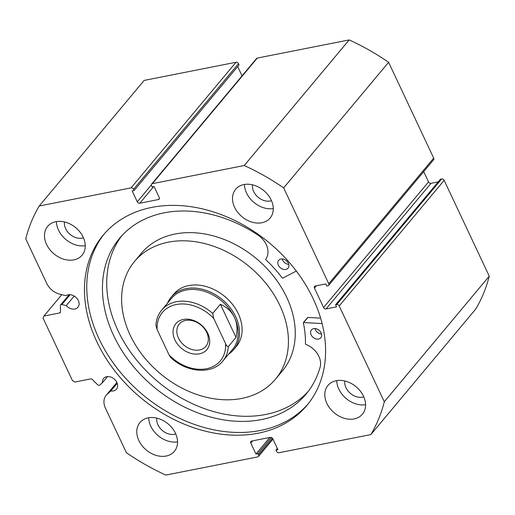 <?xml version="1.0" encoding="UTF-8"?>
<svg xmlns="http://www.w3.org/2000/svg" width="515" height="515" viewBox="0 0 515 515"><rect width="100%" height="100%" fill="white"/><g stroke="black" fill="none" stroke-linecap="round" stroke-linejoin="round"><path stroke-width="0.77" d="M39.217 206.006L144.161 80.411L236.018 62.27A2.041 1.545 39.9 0 1 238.497 63.68L133.552 189.275A2.041 1.545 -140.1 0 0 131.074 187.872L39.217 206.006A202.022 153.155 -140.1 0 0 25.75 238.831L46.704 283.353A16.132 12.231 -140.1 0 0 60.146 294.29L66.029 295.674A8.369 6.341 39.9 0 1 68.16 294.786A8.369 6.341 39.9 0 1 77.166 298.674A8.369 6.341 39.9 0 1 77.926 307.268A8.369 6.341 39.9 0 1 74.855 309.019A8.369 6.341 39.9 0 1 66.242 305.601L61.845 304.571A1.635 1.236 -140.1 0 0 61.221 304.552A1.635 1.236 -140.1 0 0 60.622 304.893A1.635 1.236 -140.1 0 0 60.397 305.588L60.532 311.91A1.635 1.236 39.9 0 1 60.3 312.605A1.635 1.236 39.9 0 1 59.701 312.946L60.532 311.955M272.95 439.134L258.433 456.509A2.041 1.545 -140.1 0 1 257.687 456.934L165.83 475.075A202.022 153.155 -140.1 0 1 126.387 452.698L105.44 408.176A16.132 12.231 39.9 0 1 106.212 395.23A16.132 12.231 39.9 0 1 107.178 394.239L110.867 390.962A8.369 6.341 -140.1 0 0 113.403 390.93A8.369 6.341 -140.1 0 0 116.474 389.179A8.369 6.341 -140.1 0 0 115.708 380.585A8.369 6.341 -140.1 0 0 106.702 376.697A8.369 6.341 -140.1 0 0 103.631 378.454A8.369 6.341 -140.1 0 0 102.498 382.645L99.736 385.091A1.635 1.236 -140.1 0 1 97.65 384.769L92.327 379.478A1.635 1.236 39.9 0 0 90.743 378.911L74.952 382.033L72.467 380.624L43.06 318.135L43.91 316.068L59.701 312.946M107.558 376.587L102.498 382.645M308.022 404.018A132.741 100.637 39.9 0 1 260.468 430.463A132.741 100.637 39.9 0 1 118.302 369.68A132.741 100.637 39.9 0 1 104.333 233.823M151.893 207.378A132.741 100.637 39.9 0 1 294.78 269.075A132.741 100.637 39.9 0 1 306.889 405.414A132.741 100.637 39.9 0 1 258.163 433.218A132.741 100.637 39.9 0 1 115.276 371.521A132.741 100.637 39.9 0 1 103.167 235.188A132.741 100.637 39.9 0 1 151.893 207.378M336.205 380.72A22.448 17.014 39.9 0 1 360.371 391.149A22.448 17.014 39.9 0 1 362.418 414.208A22.448 17.014 39.9 0 1 354.178 418.907A22.448 17.014 39.9 0 1 330.018 408.472A22.448 17.014 39.9 0 1 327.971 385.42A22.448 17.014 39.9 0 1 336.205 380.72M243.904 184.563A22.448 17.014 39.9 0 1 268.064 194.992A22.448 17.014 39.9 0 1 270.111 218.051A22.448 17.014 39.9 0 1 261.871 222.75A22.448 17.014 39.9 0 1 237.711 212.315A22.448 17.014 39.9 0 1 235.664 189.263A22.448 17.014 39.9 0 1 243.904 184.563M148.178 417.845A22.448 17.014 39.9 0 1 172.345 428.28A22.448 17.014 39.9 0 1 174.392 451.333A22.448 17.014 39.9 0 1 166.152 456.039A22.448 17.014 39.9 0 1 141.986 445.604A22.448 17.014 39.9 0 1 139.938 422.551A22.448 17.014 39.9 0 1 148.178 417.845M55.878 221.688A22.448 17.014 39.9 0 1 80.037 232.123A22.448 17.014 39.9 0 1 82.085 255.176A22.448 17.014 39.9 0 1 73.845 259.882A22.448 17.014 39.9 0 1 49.685 249.447A22.448 17.014 39.9 0 1 47.638 226.394A22.448 17.014 39.9 0 1 55.878 221.688M83.456 237.814A13.673 10.364 39.9 0 1 82.278 238.117A13.673 10.364 39.9 0 1 69.602 233.958A13.673 10.364 39.9 0 1 64.478 221.959M175.757 433.971A13.673 10.364 39.9 0 1 174.585 434.28A13.673 10.364 39.9 0 1 161.903 430.115A13.673 10.364 39.9 0 1 156.785 418.116M271.482 200.683A13.673 10.364 39.9 0 1 270.304 200.992A13.673 10.364 39.9 0 1 257.629 196.827A13.673 10.364 39.9 0 1 252.511 184.827M363.79 396.84A13.673 10.364 39.9 0 1 362.612 397.149A13.673 10.364 39.9 0 1 349.93 392.984A13.673 10.364 39.9 0 1 344.812 380.984M133.552 189.275L134.125 190.492L239.069 64.896L238.497 63.68M242.05 75.866L237.673 66.564M257.313 58.066L152.369 183.662A2.041 1.545 -140.1 0 0 151.622 184.093L256.567 58.491A2.041 1.545 39.9 0 1 257.313 58.066L349.17 39.925A202.022 153.155 39.9 0 1 388.613 62.302L433.701 158.124A2.041 1.545 39.9 0 1 433.604 159.766L328.66 285.361A2.041 1.545 -140.1 0 0 328.757 283.726L433.701 158.124M428.531 181.917A2.041 1.545 -140.1 0 0 431.01 183.321L326.066 308.923A2.041 1.545 39.9 0 1 323.581 307.513L428.531 181.917L423.69 171.63M438.233 181.898L431.01 183.321M441.677 178.937L440.512 179.168L335.568 304.764L336.733 304.539L441.677 178.937A2.041 1.545 39.9 0 1 444.155 180.347L489.25 276.169A202.022 153.155 39.9 0 1 475.783 308.994L370.839 434.589L278.982 452.73A2.041 1.545 -140.1 0 1 276.504 451.32L275.931 450.104L277.926 449.711L272.783 438.774A2.041 1.545 39.9 0 0 270.298 437.37L251.661 441.046A2.041 1.545 39.9 0 0 250.914 441.477A2.041 1.545 39.9 0 0 250.818 443.112L255.961 454.05L257.957 453.657L258.53 454.867L272.429 438.233M258.433 456.509A2.041 1.545 -140.1 0 0 258.53 454.867M370.839 434.589A202.022 153.155 -140.1 0 0 384.306 401.771L339.211 305.942A2.041 1.545 -140.1 0 0 336.733 304.539M326.066 308.923L336.546 306.85L335.568 304.764M316.332 285.799L314.433 288.072L323.581 307.513M314.433 288.072A2.041 1.545 39.9 0 1 314.53 286.437A2.041 1.545 39.9 0 1 315.283 286.005L325.763 283.939L326.742 286.018L327.907 285.786A2.041 1.545 -140.1 0 0 328.66 285.361M152.369 183.662L244.226 165.527A202.022 153.155 -140.1 0 1 283.662 187.898L328.757 283.726M151.622 184.093A2.041 1.545 -140.1 0 0 151.526 185.728L152.092 186.945L154.094 186.546L159.238 197.483A2.041 1.545 39.9 0 1 159.141 199.125A2.041 1.545 39.9 0 1 158.388 199.55L159.425 198.307M153.612 186.642L139.752 203.232L158.388 199.55M139.752 203.232A2.041 1.545 39.9 0 1 137.273 201.822L151.333 184.994M134.125 190.492L132.13 190.885L137.273 201.822M283.662 187.898L388.613 62.302M349.17 39.925L244.226 165.527M489.25 276.169L384.306 401.771M61.787 294.677L43.91 316.068M85.245 245.681A22.448 17.014 39.9 0 1 56.418 221.592M177.553 441.838A22.448 17.014 39.9 0 1 148.719 417.749M273.278 208.556A22.448 17.014 39.9 0 1 244.445 184.46M365.579 404.713A22.448 17.014 39.9 0 1 336.752 380.617M275.931 450.104L277.328 448.436M255.961 454.05L269.821 437.46M257.957 453.657L271.45 437.512M117.233 383.347L110.867 390.962M74.218 296.061L66.242 305.601M228.596 354.153A40.814 30.939 -140.1 0 0 233.784 349.531L236.346 346.466A40.814 30.939 -140.1 0 0 239.218 315.792A40.814 30.939 -140.1 0 0 208.131 287.145A40.814 30.939 -140.1 0 0 173.709 294.129L171.147 297.194A40.814 30.939 -140.1 0 0 167.523 303.123M275.493 379.175L282.317 371.006A91.825 69.615 -140.1 0 0 288.773 301.99A91.825 69.615 -140.1 0 0 218.83 237.531A91.825 69.615 -140.1 0 0 141.387 253.251L134.563 261.42A91.825 69.615 -140.1 0 0 128.106 330.437A91.825 69.615 -140.1 0 0 198.05 394.902A91.825 69.615 -140.1 0 0 275.493 379.175A91.825 69.615 -140.1 0 0 281.95 310.159A91.825 69.615 -140.1 0 0 212.006 245.7A91.825 69.615 -140.1 0 0 134.563 261.42M207.848 333.385A20.201 15.315 39.9 0 1 199.459 353.824A20.201 15.315 39.9 0 1 174.9 339.887A20.201 15.315 39.9 0 1 183.289 319.455A20.201 15.315 39.9 0 1 207.848 333.385M178.428 338.001A17.343 13.152 -140.1 0 0 191.715 349.447A17.343 13.152 -140.1 0 0 205.878 346.331A17.343 13.152 -140.1 0 0 206.715 332.413A17.343 13.152 -140.1 0 0 193.421 320.967A17.343 13.152 -140.1 0 0 179.259 324.083A17.343 13.152 -140.1 0 0 178.428 338.001M222.763 361.131C212.083 374.772 186.636 372.757 170.78 357.577L169.049 354.893A37.75 28.621 -140.1 0 0 206.489 368.753A37.75 28.621 -140.1 0 0 225.622 343.717C226.362 345.61 227.257 346.576 228.319 346.614A39.79 30.166 39.9 0 1 222.763 361.131L232.574 349.389A39.79 30.166 -140.1 0 0 234.486 317.465A39.79 30.166 -140.1 0 0 203.998 291.207A39.79 30.166 -140.1 0 0 171.508 298.359L161.691 310.101A39.79 30.166 39.9 0 1 212.714 313.448L213.699 318.386A37.75 28.621 -140.1 0 0 176.265 304.526A37.75 28.621 -140.1 0 0 157.127 329.555L155.936 325.3C156.277 319.416 158.195 314.35 161.691 310.101M233.784 349.531A40.814 30.939 -140.1 0 0 235.748 316.789A40.814 30.939 -140.1 0 0 204.474 289.861A40.814 30.939 -140.1 0 0 171.147 297.194M228.319 346.614L235.999 337.422C237.73 330.038 237.222 323.388 234.486 317.465C231.673 311.588 226.973 307.185 220.394 304.256L212.714 313.448M225.622 343.717L213.699 318.386M235.999 337.422L220.394 304.256M169.049 354.893L157.127 329.555M296.312 271.064L282.722 278.139L282.201 277.965A107.744 81.685 -140.1 0 0 265.792 259.702L265.695 259.232A18.785 14.24 -140.1 0 0 258.498 235.471L258.504 235.464A121.514 92.121 -140.1 0 0 164.182 212.83A121.514 92.121 -140.1 0 0 119.577 238.291A121.514 92.121 -140.1 0 0 130.662 363.094A121.514 92.121 -140.1 0 0 261.466 419.571A121.514 92.121 -140.1 0 0 306.071 394.117A121.514 92.121 -140.1 0 0 320.259 366.706A18.785 14.24 -140.1 0 0 305.762 344.381L305.44 343.956A107.744 81.685 -140.1 0 0 303.335 322.866L303.618 322.538L322.126 323.555M280.907 259.019A6.122 4.641 39.9 0 1 287.492 261.865A6.122 4.641 39.9 0 1 288.052 268.148A6.122 4.641 39.9 0 1 285.806 269.429A6.122 4.641 39.9 0 1 279.214 266.583A6.122 4.641 39.9 0 1 278.66 260.3A6.122 4.641 39.9 0 1 280.907 259.019M313.667 328.647A6.122 4.641 39.9 0 1 320.259 331.493A6.122 4.641 39.9 0 1 320.819 337.782A6.122 4.641 39.9 0 1 318.573 339.063A6.122 4.641 39.9 0 1 311.981 336.218A6.122 4.641 39.9 0 1 311.421 329.928A6.122 4.641 39.9 0 1 313.667 328.647M121.772 235.786A121.514 92.121 -140.1 0 0 136.275 359.676A121.514 92.121 -140.1 0 0 265.734 414.466A121.514 92.121 -140.1 0 0 308.144 391.509M307.597 317.761L307.88 317.433L320.639 318.135M321.527 334.035A6.122 4.641 39.9 0 1 314.98 328.564M288.761 264.407A6.122 4.641 39.9 0 1 282.214 258.936M70.104 294.683L61.845 304.571M131.074 187.872L236.018 62.27M444.155 180.347L339.211 305.942M252.717 440.84L250.818 443.112M116.924 382.574L107.178 394.239M303.618 322.538L307.88 317.433M116.879 382.471L106.212 395.23M69.171 294.664L60.622 304.893M303.38 322.628L307.648 317.523"/></g></svg>
